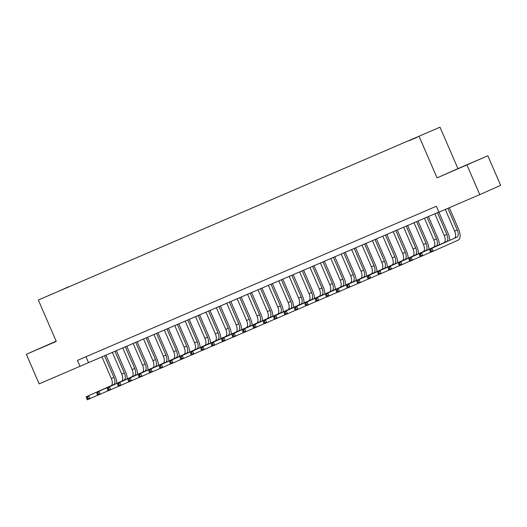 <?xml version="1.0" encoding="UTF-8"?>
<svg xmlns="http://www.w3.org/2000/svg" width="527" height="527" viewBox="0 0 527 527"><rect width="100%" height="100%" fill="white"/><g stroke="black" fill="none" stroke-linecap="round" stroke-linejoin="round"><path stroke-width="0.79" d="M48.069 295.805L53.662 293.368L48.069 295.805M56.152 341.18L26.35 354.276L39.156 383.867L438.892 212.058M440.005 127.191L38.333 300.008L440.005 127.191L457.937 168.62L437.054 177.882L487.844 155.768L457.937 168.62M487.844 155.768L500.65 185.359L479.774 194.621L466.968 165.037M479.774 194.621L438.932 212.164L436.376 206.248L77.429 360.409L79.992 366.331M416.916 137.336L409.209 140.683L416.929 137.369M60.137 290.614L68.662 286.952M60.091 290.575L68.668 286.767M26.35 354.276L56.264 341.43L38.333 300.008M437.054 177.882L419.13 136.453M85.941 356.759L88.457 362.576M470.17 163.423L450.697 171.921L470.216 163.535M56.178 341.232L37.134 349.546L56.224 341.344M445.289 209.436L454.656 231.089A6.449 3.09 -113.2 0 1 454.399 238.257L429.314 249.383L431.916 248.27L433.194 251.227L458.279 240.101A9.67 4.631 66.8 0 0 458.668 229.344L449.307 207.71M447.891 208.317L457.258 229.97A6.449 3.09 -113.2 0 1 457.001 237.137L431.916 248.27L430.783 249.818L429.742 250.266L430.256 251.445L431.297 251.004L430.783 249.818M431.297 251.004L433.194 251.227L430.592 252.347L429.742 250.266M430.592 252.347L430.256 251.445M449.748 240.319A9.67 4.631 66.8 0 0 448.266 233.81L438.859 212.078M437.443 212.684L446.856 234.436A6.449 3.09 -113.2 0 1 446.593 241.61L421.508 252.736L422.792 255.694L430.552 252.255M434.841 213.804L444.254 235.556A6.449 3.09 -113.2 0 1 443.991 242.723L418.912 253.856L421.508 252.736L420.381 254.284L419.34 254.732L419.854 255.918L420.895 255.47L420.381 254.284M420.895 255.47L422.792 255.694L420.19 256.814L419.34 254.732M420.19 256.814L419.854 255.918M439.347 244.785A9.67 4.631 66.8 0 0 437.865 238.283L428.458 216.544M427.035 217.15L436.448 238.909A6.449 3.09 -113.2 0 1 436.191 246.076L411.106 257.209L412.384 260.167L420.151 256.721M424.433 218.27L433.853 240.022A6.449 3.09 -113.2 0 1 433.589 247.196L408.504 258.322L411.106 257.209L409.98 258.757L408.939 259.198L409.446 260.384L410.487 259.936L409.98 258.757M410.487 259.936L412.384 260.167L409.789 261.28L408.939 259.198M409.789 261.28L409.446 260.384M428.938 249.258A9.67 4.631 66.8 0 0 427.456 242.749L418.049 221.011M416.633 221.623L426.047 243.375A6.449 3.09 -113.2 0 1 425.783 250.542L400.704 261.675L401.982 264.633L409.749 261.188M414.031 222.737L423.444 244.495A6.449 3.09 -113.2 0 1 423.188 251.662L398.102 262.795L400.704 261.675L399.571 263.223L398.531 263.671L399.044 264.85L400.085 264.409L399.571 263.223M400.085 264.409L401.982 264.633L399.38 265.753L398.531 263.671M399.38 265.753L399.044 264.85M418.537 253.724A9.67 4.631 66.8 0 0 417.055 247.216L407.648 225.484M406.231 226.09L415.645 247.842A6.449 3.09 -113.2 0 1 415.381 255.015L390.296 266.142L391.581 269.099L399.341 265.661M403.629 227.209L413.043 248.961A6.449 3.09 -113.2 0 1 412.779 256.129L387.701 267.261L390.296 266.142L389.17 267.69L388.129 268.138L388.643 269.323L389.684 268.875L389.17 267.69M389.684 268.875L391.581 269.099L388.979 270.219L388.129 268.138M388.979 270.219L388.643 269.323M408.135 258.19A9.67 4.631 66.8 0 0 406.646 251.689L397.239 229.95M395.823 230.556L405.237 252.314A6.449 3.09 -113.2 0 1 404.98 259.482L379.895 270.614L381.173 273.572L388.939 270.127M393.221 231.676L402.635 253.428A6.449 3.09 -113.2 0 1 402.378 260.601L377.292 271.728L379.895 270.614L378.761 272.163L377.727 272.604L378.234 273.79L379.275 273.342L378.761 272.163M379.275 273.342L381.173 273.572L378.577 274.686L377.727 272.604M378.577 274.686L378.234 273.79M397.727 262.663A9.67 4.631 66.8 0 0 396.245 256.155L386.838 234.416M385.421 235.029L394.835 256.781A6.449 3.09 -113.2 0 1 394.571 263.948L369.493 275.081L370.771 278.039L378.531 274.593M382.819 236.142L392.233 257.901A6.449 3.09 -113.2 0 1 391.969 265.068L366.891 276.201L369.493 275.081L368.36 276.629L367.319 277.077L367.833 278.256L368.874 277.815L368.36 276.629M368.874 277.815L370.771 278.039L368.169 279.158L367.319 277.077M368.169 279.158L367.833 278.256M387.325 267.13A9.67 4.631 66.8 0 0 385.843 260.621L376.436 238.889M375.013 239.495L384.427 261.247A6.449 3.09 -113.2 0 1 384.17 268.421L359.085 279.547L360.369 282.505L368.129 279.066M372.418 240.615L381.831 262.367A6.449 3.09 -113.2 0 1 381.568 269.534L356.483 280.667L359.085 279.547L357.958 281.095L356.917 281.543L357.431 282.729L358.465 282.281L357.958 281.095M358.465 282.281L360.369 282.505L357.767 283.625L356.917 281.543M357.767 283.625L357.431 282.729M376.917 271.603A9.67 4.631 66.8 0 0 375.435 265.094L366.028 243.355M364.612 243.961L374.025 265.72A6.449 3.09 -113.2 0 1 373.768 272.887L348.683 284.02L349.961 286.978L357.728 283.533M362.009 245.081L371.423 266.833A6.449 3.09 -113.2 0 1 371.166 274.007L346.081 285.133L348.683 284.02L347.55 285.568L346.509 286.009L347.023 287.195L348.064 286.747L347.55 285.568M348.064 286.747L349.961 286.978L347.359 288.091L346.509 286.009M347.359 288.091L347.023 287.195M366.515 276.069A9.67 4.631 66.8 0 0 365.033 269.56L355.626 247.822M354.21 248.434L363.623 270.186A6.449 3.09 -113.2 0 1 363.36 277.36L338.275 288.486L339.559 291.444L347.319 287.999M351.608 249.548L361.021 271.306A6.449 3.09 -113.2 0 1 360.758 278.473L335.679 289.606L338.275 288.486L337.148 290.034L336.107 290.482L336.621 291.668L337.662 291.22L337.148 290.034M337.662 291.22L339.559 291.444L336.957 292.564L336.107 290.482M336.957 292.564L336.621 291.668M356.114 280.535A9.67 4.631 66.8 0 0 354.625 274.027L345.225 252.295M343.802 252.901L353.215 274.653A6.449 3.09 -113.2 0 1 352.958 281.826L327.873 292.953L329.151 295.91L336.918 292.472M341.2 254.021L350.613 275.773A6.449 3.09 -113.2 0 1 350.356 282.94L325.271 294.073L327.873 292.953L326.747 294.501L325.706 294.949L326.213 296.134L327.254 295.687L326.747 294.501M327.254 295.687L329.151 295.91L326.556 297.03L325.706 294.949M326.556 297.03L326.213 296.134M345.705 285.008A9.67 4.631 66.8 0 0 344.223 278.5L334.816 256.761M333.4 257.367L342.813 279.126A6.449 3.09 -113.2 0 1 342.55 286.293L317.471 297.426L318.749 300.383L326.509 296.938M330.798 258.487L340.211 280.239A6.449 3.09 -113.2 0 1 339.955 287.413L314.869 298.539L317.471 297.426L316.338 298.974L315.298 299.422L315.811 300.601L316.852 300.153L316.338 298.974M316.852 300.153L318.749 300.383L316.147 301.497L315.298 299.422M316.147 301.497L315.811 300.601M335.304 289.475A9.67 4.631 66.8 0 0 333.822 282.966L324.415 261.227M322.992 261.84L332.412 283.592A6.449 3.09 -113.2 0 1 332.148 290.766L307.063 301.892L308.348 304.85L316.108 301.404M320.396 262.953L329.81 284.712A6.449 3.09 -113.2 0 1 329.546 291.879L304.461 303.012L307.063 301.892L305.937 303.44L304.896 303.888L305.41 305.074L306.45 304.626L305.937 303.44M306.45 304.626L308.348 304.85L305.746 305.97L304.896 303.888M305.746 305.97L305.41 305.074M324.895 293.941A9.67 4.631 66.8 0 0 323.413 287.432L314.006 265.7M312.59 266.306L322.004 288.058A6.449 3.09 -113.2 0 1 321.747 295.232L296.661 306.358L297.939 309.316L305.706 305.877M309.988 267.426L319.402 289.178A6.449 3.09 -113.2 0 1 319.145 296.345L294.059 307.478L296.661 306.358L295.528 307.906L294.488 308.354L295.001 309.54L296.042 309.092L295.528 307.906M296.042 309.092L297.939 309.316L295.337 310.436L294.488 308.354M295.337 310.436L295.001 309.54M314.494 298.414A9.67 4.631 66.8 0 0 313.012 291.905L303.605 270.167M302.188 270.773L311.602 292.531A6.449 3.09 -113.2 0 1 311.338 299.698L286.26 310.831L287.538 313.789L295.298 310.344M299.586 271.892L309 293.644A6.449 3.09 -113.2 0 1 308.736 300.818L283.658 311.944L286.26 310.831L285.127 312.379L284.086 312.827L284.6 314.006L285.641 313.558L285.127 312.379M285.641 313.558L287.538 313.789L284.936 314.902L284.086 312.827M284.936 314.902L284.6 314.006M304.092 302.88A9.67 4.631 66.8 0 0 302.61 296.372L293.203 274.633M291.78 275.246L301.194 296.997A6.449 3.09 -113.2 0 1 300.937 304.171L275.852 315.298L277.136 318.255L284.896 314.81M289.185 276.359L298.598 298.117A6.449 3.09 -113.2 0 1 298.335 305.285L273.25 316.417L275.852 315.298L274.725 316.846L273.684 317.294L274.192 318.479L275.232 318.031L274.725 316.846M275.232 318.031L277.136 318.255L274.534 319.375L273.684 317.294M274.534 319.375L274.192 318.479M293.684 307.346A9.67 4.631 66.8 0 0 292.202 300.838L282.795 279.106M281.378 279.712L290.792 301.464A6.449 3.09 -113.2 0 1 290.529 308.638L265.45 319.764L266.728 322.728L274.495 319.283M278.776 280.832L288.19 302.584A6.449 3.09 -113.2 0 1 287.933 309.751L262.848 320.884L265.45 319.764L264.317 321.312L263.276 321.76L263.79 322.946L264.831 322.498L264.317 321.312M264.831 322.498L266.728 322.728L264.126 323.841L263.276 321.76M264.126 323.841L263.79 322.946M283.282 311.819A9.67 4.631 66.8 0 0 281.8 305.311L272.393 283.572M270.977 284.178L280.39 305.937A6.449 3.09 -113.2 0 1 280.127 313.104L255.042 324.237L256.326 327.195L264.086 323.749M268.375 285.298L277.788 307.05A6.449 3.09 -113.2 0 1 277.525 314.224L252.446 325.35L255.042 324.237L253.915 325.785L252.874 326.233L253.388 327.412L254.429 326.964L253.915 325.785M254.429 326.964L256.326 327.195L253.724 328.308L252.874 326.233M253.724 328.308L253.388 327.412M272.881 316.286A9.67 4.631 66.8 0 0 271.392 309.777L261.985 288.038M260.569 288.651L269.982 310.403A6.449 3.09 -113.2 0 1 269.725 317.577L244.64 328.703L245.918 331.661L253.685 328.216M257.966 289.764L267.38 311.523A6.449 3.09 -113.2 0 1 267.123 318.69L242.038 329.823L244.64 328.703L243.514 330.251L242.473 330.699L242.98 331.885L244.021 331.437L243.514 330.251M244.021 331.437L245.918 331.661L243.322 332.781L242.473 330.699M243.322 332.781L242.98 331.885M262.472 320.752A9.67 4.631 66.8 0 0 260.99 314.244L251.583 292.511M250.167 293.117L259.58 314.876A6.449 3.09 -113.2 0 1 259.317 322.043L234.238 333.169L235.516 336.134L243.276 332.689M247.565 294.237L256.978 315.989A6.449 3.09 -113.2 0 1 256.715 323.156L231.636 334.289L234.238 333.169L233.105 334.717L232.064 335.165L232.578 336.351L233.619 335.903L233.105 334.717M233.619 335.903L235.516 336.134L232.914 337.247L232.064 335.165M232.914 337.247L232.578 336.351M252.071 325.225A9.67 4.631 66.8 0 0 250.588 318.716L241.182 296.978M239.759 297.59L249.179 319.342A6.449 3.09 -113.2 0 1 248.915 326.509L223.83 337.642L225.115 340.6L232.875 337.155M237.163 298.704L246.577 320.456A6.449 3.09 -113.2 0 1 246.313 327.629L221.228 338.756L223.83 337.642L222.704 339.19L221.663 339.638L222.177 340.817L223.217 340.37L222.704 339.19M223.217 340.37L225.115 340.6L222.513 341.713L221.663 339.638M222.513 341.713L222.177 340.817M241.662 329.691A9.67 4.631 66.8 0 0 240.18 323.183L230.773 301.444M229.357 302.057L238.771 323.809A6.449 3.09 -113.2 0 1 238.514 330.982L213.428 342.109L214.706 345.066L222.473 341.621M226.755 303.17L236.168 324.928A6.449 3.09 -113.2 0 1 235.912 332.096L210.826 343.229L213.428 342.109L212.295 343.657L211.255 344.105L211.768 345.29L212.809 344.842L212.295 343.657M212.809 344.842L214.706 345.066L212.104 346.186L211.255 344.105M212.104 346.186L211.768 345.29M231.261 334.158A9.67 4.631 66.8 0 0 229.779 327.656L220.372 305.917M218.955 306.523L228.369 328.281A6.449 3.09 -113.2 0 1 228.105 335.449L203.027 346.575L204.305 349.539L212.065 346.094M216.353 307.643L225.767 329.395A6.449 3.09 -113.2 0 1 225.503 336.569L200.425 347.695L203.027 346.575L201.894 348.123L200.853 348.571L201.367 349.757L202.408 349.309L201.894 348.123M202.408 349.309L204.305 349.539L201.703 350.653L200.853 348.571M201.703 350.653L201.367 349.757M220.859 338.63A9.67 4.631 66.8 0 0 219.377 332.122L209.97 310.383M208.547 310.996L217.961 332.748A6.449 3.09 -113.2 0 1 217.704 339.915L192.618 351.048L193.903 354.006L201.663 350.56M205.945 312.109L215.365 333.861A6.449 3.09 -113.2 0 1 215.102 341.035L190.016 352.161L192.618 351.048L191.492 352.596L190.451 353.044L190.958 354.223L191.999 353.775L191.492 352.596M191.999 353.775L193.903 354.006L191.301 355.119L190.451 353.044M191.301 355.119L190.958 354.223M210.451 343.097A9.67 4.631 66.8 0 0 208.969 336.588L199.562 314.85M198.145 315.462L207.559 337.214A6.449 3.09 -113.2 0 1 207.295 344.388L182.217 355.514L183.495 358.472L191.261 355.027M195.543 316.575L204.957 338.334A6.449 3.09 -113.2 0 1 204.7 345.501L179.615 356.634L182.217 355.514L181.084 357.062L180.043 357.51L180.557 358.696L181.598 358.248L181.084 357.062M181.598 358.248L183.495 358.472L180.893 359.592L180.043 357.51M180.893 359.592L180.557 358.696M200.049 347.563A9.67 4.631 66.8 0 0 198.567 341.061L189.16 319.322M187.744 319.929L197.157 341.687A6.449 3.09 -113.2 0 1 196.894 348.854L171.809 359.981L173.093 362.945L180.853 359.5M185.142 321.048L194.555 342.8A6.449 3.09 -113.2 0 1 194.292 349.974L169.213 361.1L171.809 359.981L170.682 361.529L169.641 361.977L170.155 363.162L171.196 362.714L170.682 361.529M171.196 362.714L173.093 362.945L170.491 364.058L169.641 361.977M170.491 364.058L170.155 363.162M189.648 352.036A9.67 4.631 66.8 0 0 188.159 345.528L178.752 323.789M177.335 324.401L186.749 346.153A6.449 3.09 -113.2 0 1 186.492 353.321L161.407 364.453L162.685 367.411L170.452 363.966M174.733 325.515L184.147 347.267A6.449 3.09 -113.2 0 1 183.89 354.44L158.805 365.567L161.407 364.453L160.274 366.001L159.24 366.449L159.747 367.629L160.788 367.181L160.274 366.001M160.788 367.181L162.685 367.411L160.089 368.531L159.24 366.449M160.089 368.531L159.747 367.629M179.239 356.502A9.67 4.631 66.8 0 0 177.757 349.994L168.35 328.255M166.934 328.868L176.347 350.62A6.449 3.09 -113.2 0 1 176.084 357.793L151.005 368.92L152.283 371.878L160.043 368.432M164.332 329.981L173.745 351.74A6.449 3.09 -113.2 0 1 173.482 358.907L148.403 370.04L151.005 368.92L149.872 370.468L148.831 370.916L149.345 372.102L150.386 371.654L149.872 370.468M150.386 371.654L152.283 371.878L149.681 372.997L148.831 370.916M149.681 372.997L149.345 372.102M168.838 360.969A9.67 4.631 66.8 0 0 167.355 354.467L157.948 332.728M156.526 333.334L165.939 355.093A6.449 3.09 -113.2 0 1 165.682 362.26L140.597 373.386L141.882 376.35L149.642 372.905M153.93 334.454L163.344 356.206A6.449 3.09 -113.2 0 1 163.08 363.38L137.995 374.506L140.597 373.386L139.471 374.934L138.43 375.382L138.944 376.568L139.978 376.12L139.471 374.934M139.978 376.12L141.882 376.35L139.28 377.464L138.43 375.382M139.28 377.464L138.944 376.568M158.429 365.442A9.67 4.631 66.8 0 0 156.947 358.933L147.54 337.194M146.124 337.807L155.537 359.559A6.449 3.09 -113.2 0 1 155.281 366.726L130.195 377.859L131.473 380.817L139.24 377.372M143.522 338.92L152.935 360.679A6.449 3.09 -113.2 0 1 152.678 367.846L127.593 378.972L130.195 377.859L129.062 379.407L128.021 379.855L128.535 381.034L129.576 380.586L129.062 379.407M129.576 380.586L131.473 380.817L128.871 381.937L128.021 379.855M128.871 381.937L128.535 381.034M148.028 369.908A9.67 4.631 66.8 0 0 146.546 363.399L137.139 341.661M135.722 342.273L145.136 364.025A6.449 3.09 -113.2 0 1 144.872 371.199L119.787 382.325L121.072 385.283L128.832 381.838M133.12 343.387L142.534 365.145A6.449 3.09 -113.2 0 1 142.27 372.312L117.192 383.445L119.787 382.325L118.661 383.873L117.62 384.321L118.134 385.507L119.174 385.059L118.661 383.873M119.174 385.059L121.072 385.283L118.47 386.403L117.62 384.321M118.47 386.403L118.134 385.507M137.626 374.374A9.67 4.631 66.8 0 0 136.137 367.872L126.737 346.134M125.314 346.74L134.728 368.498A6.449 3.09 -113.2 0 1 134.471 375.665L109.385 386.792L110.663 389.756L118.43 386.311M122.712 347.86L132.125 369.611A6.449 3.09 -113.2 0 1 131.869 376.785L106.783 387.912L109.385 386.792L108.259 388.34L107.218 388.788L107.725 389.973L108.766 389.525L108.259 388.34M108.766 389.525L110.663 389.756L108.068 390.869L107.218 388.788M108.068 390.869L107.725 389.973M127.218 378.847A9.67 4.631 66.8 0 0 125.736 372.339L116.329 350.6M114.912 351.213L124.326 372.964A6.449 3.09 -113.2 0 1 124.062 380.132L98.984 391.265L100.262 394.222L108.028 390.777M112.31 352.326L121.724 374.084A6.449 3.09 -113.2 0 1 121.467 381.252L96.382 392.378L98.984 391.265L97.851 392.813L96.81 393.261L97.324 394.44L98.365 393.992L97.851 392.813M98.365 393.992L100.262 394.222L97.66 395.342L96.81 393.261M97.66 395.342L97.324 394.44M116.816 383.313A9.67 4.631 66.8 0 0 115.334 376.805L105.927 355.066M104.511 355.679L113.924 377.431A6.449 3.09 -113.2 0 1 113.661 384.605L88.576 395.731L89.86 398.689L97.62 395.243M101.909 356.799L111.322 378.551A6.449 3.09 -113.2 0 1 111.059 385.718L85.973 396.851L88.576 395.731L87.449 397.279L86.408 397.727L86.922 398.913L87.963 398.465L87.449 397.279M87.963 398.465L89.86 398.689L87.258 399.809L86.408 397.727M87.258 399.809L86.922 398.913M457.258 229.97L454.656 231.089M457.001 237.137L454.399 238.257M446.856 234.436L444.254 235.556M446.593 241.61L443.991 242.723M436.448 238.909L433.853 240.022M436.191 246.076L433.589 247.196M426.047 243.375L423.444 244.495M425.783 250.542L423.188 251.662M415.645 247.842L413.043 248.961M415.381 255.015L412.779 256.129M405.237 252.314L402.635 253.428M404.98 259.482L402.378 260.601M394.835 256.781L392.233 257.901M394.571 263.948L391.969 265.068M384.427 261.247L381.831 262.367M384.17 268.421L381.568 269.534M374.025 265.72L371.423 266.833M373.768 272.887L371.166 274.007M363.623 270.186L361.021 271.306M363.36 277.36L360.758 278.473M353.215 274.653L350.613 275.773M352.958 281.826L350.356 282.94M342.813 279.126L340.211 280.239M342.55 286.293L339.955 287.413M332.412 283.592L329.81 284.712M332.148 290.766L329.546 291.879M322.004 288.058L319.402 289.178M321.747 295.232L319.145 296.345M311.602 292.531L309 293.644M311.338 299.698L308.736 300.818M301.194 296.997L298.598 298.117M300.937 304.171L298.335 305.285M290.792 301.464L288.19 302.584M290.529 308.638L287.933 309.751M280.39 305.937L277.788 307.05M280.127 313.104L277.525 314.224M269.982 310.403L267.38 311.523M269.725 317.577L267.123 318.69M259.58 314.876L256.978 315.989M259.317 322.043L256.715 323.156M249.179 319.342L246.577 320.456M248.915 326.509L246.313 327.629M238.771 323.809L236.168 324.928M238.514 330.982L235.912 332.096M228.369 328.281L225.767 329.395M228.105 335.449L225.503 336.569M217.961 332.748L215.365 333.861M217.704 339.915L215.102 341.035M207.559 337.214L204.957 338.334M207.295 344.388L204.7 345.501M197.157 341.687L194.555 342.8M196.894 348.854L194.292 349.974M186.749 346.153L184.147 347.267M186.492 353.321L183.89 354.44M176.347 350.62L173.745 351.74M176.084 357.793L173.482 358.907M165.939 355.093L163.344 356.206M165.682 362.26L163.08 363.38M155.537 359.559L152.935 360.679M155.281 366.726L152.678 367.846M145.136 364.025L142.534 365.145M144.872 371.199L142.27 372.312M134.728 368.498L132.125 369.611M134.471 375.665L131.869 376.785M124.326 372.964L121.724 374.084M124.062 380.132L121.467 381.252M113.924 377.431L111.322 378.551M113.661 384.605L111.059 385.718"/></g></svg>
